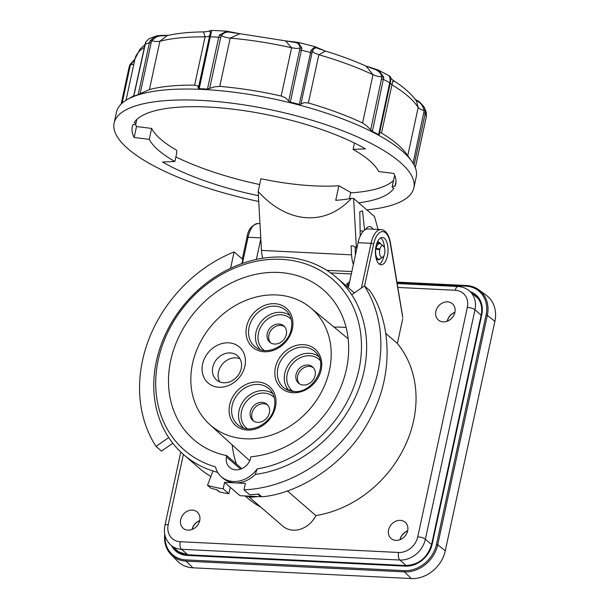 <?xml version="1.0" encoding="UTF-8"?>
<svg xmlns="http://www.w3.org/2000/svg" width="609" height="609" viewBox="0 0 609 609"><rect width="100%" height="100%" fill="white"/><g stroke="black" fill="none" stroke-linecap="round" stroke-linejoin="round"><path stroke-width="0.91" d="M358.663 202.82A134.772 40.514 12.2 0 0 393.886 188.25A3.905 1.172 12.2 0 1 392.158 186.834A3.905 1.172 12.2 0 1 392.196 186.735A3.905 1.172 12.2 0 1 394.952 186.301A134.772 40.514 12.2 0 0 395.721 183.933A134.772 40.514 12.2 0 0 393.833 173.413L378.714 171.555A118.953 35.764 -167.8 0 0 353.091 149.38L365.476 148.87A134.772 40.514 12.2 0 0 230.377 108.866A134.772 40.514 12.2 0 0 134.087 122.645A3.905 1.172 12.2 0 1 135.815 124.069A3.905 1.172 12.2 0 1 135.784 124.167A3.905 1.172 12.2 0 1 133.028 124.594A134.772 40.514 12.2 0 0 132.26 126.969A134.772 40.514 12.2 0 0 134.147 137.489L149.258 139.347A118.953 35.764 -167.8 0 0 174.882 161.522L162.504 162.032A134.772 40.514 12.2 0 0 258.414 195.687M394.822 175.567A3.905 1.172 -167.8 0 0 394.556 175.811A3.905 1.172 -167.8 0 0 394.518 175.91A3.905 1.172 -167.8 0 0 394.51 176.009M149.258 139.347L151.626 128.423A118.953 35.764 12.2 0 0 176.755 150.316L176.777 152.775L174.882 161.522M205.035 31.805L208.438 31.379C210.379 30.579 210.821 31.912 209.755 35.368L198.351 88.061L197.803 85.998L194.636 85.146A146.495 44.038 12.2 0 0 149.433 89.538L138.197 94.623A152.357 45.804 -167.8 0 0 133.79 96.26L145.711 42.211L148.802 38.793L155.881 36.175M379.118 134.802L379.179 134.406L378.615 134.68A152.357 45.804 -167.8 0 0 372.381 131.377L383.784 77.183L378.661 70.256L373.416 68.375M366.001 66.054L373.523 68.916C378.197 70.172 380.975 72.905 381.866 77.115L370.683 129.892L372.381 131.377M370.683 129.892L366.694 125.804L362.576 122.988A146.495 44.038 12.2 0 0 308.405 102.997L303.944 102.655L300.252 104.474L299.293 104.405A152.357 45.804 -167.8 0 0 290.333 102.106L301.858 47.989L298.166 42.371L285.827 40.917L293.683 42.272C297.778 42.516 299.872 44.526 299.978 48.294L288.712 101.025L290.333 102.106M288.712 101.025L285.743 97.988L281.175 96.016A146.495 44.038 12.2 0 0 219.758 86.379L214.596 86.821L207.463 89.104A152.357 45.804 -167.8 0 0 199.196 88.693L211.666 30.45L219.057 30.732L226.776 31.196L219.423 35.048L218.684 37.21L207.463 89.104M258.734 201.45A153.331 46.094 12.2 0 1 127.959 148.756A153.331 46.094 12.2 0 1 114.119 123.048L116.479 112.125A153.331 46.094 12.2 0 1 127.19 99.572A153.331 46.094 12.2 0 1 262.441 96.717A153.331 46.094 12.2 0 1 402.382 151.215A153.331 46.094 12.2 0 1 411.646 161.073A153.331 46.094 12.2 0 1 416.221 176.93L413.854 187.854A153.331 46.094 12.2 0 1 366.831 209.884M379.354 132.534L381.516 133.044A146.495 44.038 12.2 0 1 397.692 144.546A146.495 44.038 12.2 0 1 406.546 153.963L411.646 161.073M198.496 88.511L198.351 88.061L199.196 88.693M114.119 123.048A153.331 46.094 12.2 0 1 236.155 103.751A153.331 46.094 12.2 0 1 400.014 162.146A153.331 46.094 12.2 0 1 413.854 187.854M353.372 264.466A21.482 9.873 -87.2 0 1 351.576 254.844L261.467 250.406L258.178 191.47C287.227 223.846 325.419 226.655 351.431 198.336L353.608 198.443L374.505 216.53L377.603 227.705A21.482 9.873 -87.2 0 1 378.029 229.426M360.216 236.026L359.805 211.688L362.507 210.988L364.608 230.073M363.459 231.062L360.132 230.895M365.567 229.486A13.284 6.105 -87.2 0 1 369.64 226.578A13.284 6.105 -87.2 0 1 373.028 229.182M355.214 247.193L355.298 252.118A13.284 6.105 92.8 0 0 355.473 254.752M351.576 254.844L351.073 245.861L353.502 245.983L356.379 248.023L357.156 246.949M353.608 198.443L356.379 248.023M261.467 250.406A21.482 9.873 92.8 0 0 262.707 258.262M351.431 198.336A115.048 34.584 12.2 0 1 335.749 200.315L338.901 185.753A115.048 34.584 12.2 0 1 260.934 178.734L258.178 191.47M209.762 35.322L209.374 37.096L210.417 36.799A152.357 45.804 12.2 0 1 214.52 36.982A152.357 45.804 12.2 0 1 218.684 37.21L220.633 37.674L221.212 35.931C223.457 32.536 226.883 31.394 231.496 32.513L240.03 33.723M219.758 86.379L230.194 38.131L239.961 33.716L285.552 40.856M203.558 31.904L205.073 36.89L194.636 85.146M204.974 31.813L208.438 31.379M231.496 32.513L231.511 32.102L226.784 31.196L240.311 33.777M285.545 40.864L291.604 47.768L281.175 96.016M366.07 66.084L373.005 74.732L362.576 122.988M308.405 102.997L318.842 54.749L325.472 51.087L324.856 50.867M299.727 50.083L301.554 50.212A152.357 45.804 12.2 0 1 310.514 52.511L311.937 53.219L312.394 51.476C313.574 48.035 315.668 47.106 318.674 48.682L324.833 50.874L315.028 46.695L311.07 50.349L299.293 104.405M391.64 79.041L393.277 80.464C403.813 87.117 411.585 94.052 416.602 101.284L418.177 107.496L407.764 155.66M381.516 133.044L391.952 84.796C392.904 80.396 393.414 79.337 393.475 81.621M390.635 77.754L391.595 79.01L390.567 77.746M129.184 66.96L130.037 66.571L130.623 64.744L134.817 59.667M149.433 89.538L159.862 41.283L167.247 35.581M168.312 35.337L163.326 35.413C163.783 35.2 156.087 35.649 155.858 36.182L150.24 40.529L149.418 42.729L151.154 42.775L151.778 41.001C154.572 37.377 158.203 35.649 162.664 35.824L168.191 35.368M294.452 41.975L293.683 42.272M318.674 48.682L317.761 47.951M373.271 68.436L373.523 68.916L373.271 68.436M389.486 77.046C389.608 74.8 389.836 75.98 390.186 80.578L378.615 134.68M379.201 134.68L390.635 81.385C390.948 74.724 390.064 77.427 389.577 76.056L378.661 70.263M415.376 99.556L417.469 101.14C420.918 102.99 423.141 106.21 424.146 110.815L413.054 163.182M423.971 112.703L425.227 113.419L425.402 111.059L424.496 107.618C420.728 102.792 418.223 100.401 416.967 100.447L416.876 100.401M416.373 100.31L417.469 101.14M424.496 107.618L426.292 112.467L426.353 116.479L415.292 167.642M162.664 35.824L163.676 35.543M151.626 128.423L136.507 126.558A134.772 40.514 12.2 0 1 135.518 124.403M134.147 137.489L136.507 126.558M353.091 149.38L354.461 143.046M349.376 198.717L350.723 192.474L338.901 185.753M259.678 184.527A134.772 40.514 12.2 0 1 175.879 156.932M393.521 180.523A134.772 40.514 12.2 0 1 350.639 192.87M395.995 181.452L394.952 186.301M257.965 496.594L251.509 497.203L245.427 495.977M249.051 496.936L282.835 526.176A22.655 18.94 -49.1 0 0 293.096 530.165A22.655 18.94 -49.1 0 0 315.85 515.564L287.349 490.892M346.133 327.52A99.031 82.771 -49.1 0 0 341.794 327.193A99.031 82.771 -49.1 0 0 334.082 327.162M226.419 456.849A13.672 11.426 130.9 0 0 229.677 467.423A13.672 11.426 130.9 0 0 241.727 468.686A13.672 11.426 130.9 0 0 250.634 458.196A13.672 11.426 130.9 0 0 250.672 458.044A13.672 11.426 -49.1 0 0 250.847 456.803A99.031 82.771 -49.1 0 0 339.929 389.22A99.031 82.771 -49.1 0 0 323.394 289.884A99.031 82.771 -49.1 0 0 278.541 272.451A99.031 82.771 -49.1 0 0 180.089 334.25A99.031 82.771 -49.1 0 0 193.776 439.645A99.031 82.771 -49.1 0 0 226.776 455.623A13.672 11.426 -49.1 0 0 226.419 456.849L240.608 469.128M454.9 312.333A10.741 8.983 130.9 0 1 447.996 320.897A10.741 8.983 130.9 0 1 438.335 319.984A10.741 8.983 130.9 0 1 435.838 311.397A10.741 8.983 130.9 0 1 442.743 302.833A10.741 8.983 130.9 0 1 452.396 303.739A10.741 8.983 130.9 0 1 454.9 312.333M454.9 312.318A10.741 8.983 -49.1 0 0 447.189 321.217A10.741 8.983 -49.1 0 0 447.189 321.232M199.714 520.604A10.741 8.983 130.9 0 1 192.817 529.16A10.741 8.983 130.9 0 1 183.157 528.254A10.741 8.983 130.9 0 1 180.652 519.66A10.741 8.983 130.9 0 1 187.557 511.096A10.741 8.983 130.9 0 1 197.217 512.009A10.741 8.983 130.9 0 1 199.714 520.604M199.722 520.588A10.741 8.983 -49.1 0 0 192.01 529.487A10.741 8.983 -49.1 0 0 192.002 529.503M407.657 530.835A10.741 8.983 130.9 0 1 400.752 539.399A10.741 8.983 130.9 0 1 391.1 538.485A10.741 8.983 130.9 0 1 388.595 529.899A10.741 8.983 130.9 0 1 395.5 521.334A10.741 8.983 130.9 0 1 405.16 522.24A10.741 8.983 130.9 0 1 407.657 530.835A10.741 8.983 -49.1 0 0 399.946 539.719A10.741 8.983 -49.1 0 0 399.946 539.734M379.354 264.161A13.672 6.28 92.8 0 0 383.944 255.864A13.672 6.28 92.8 0 0 383.99 255.62M387.408 256.031A13.672 6.28 -87.2 0 1 381.059 264.778A13.672 6.28 -87.2 0 1 376.058 246.203A13.672 6.28 -87.2 0 1 382.406 237.464A13.672 6.28 -87.2 0 1 387.408 256.031M390.346 242.618A1.956 0.738 170.6 0 1 390.445 242.801A1.956 0.738 170.6 0 1 390.247 243.204L402.618 316.863M241.826 468.641L226.776 455.623M215.472 466.875A113.091 94.524 130.9 0 1 158.629 358.145A113.091 94.524 130.9 0 1 263.354 260.119A113.091 94.524 130.9 0 1 361.426 349.391A113.091 94.524 130.9 0 1 257.097 468.922A26.172 21.878 130.9 0 1 221.493 476.877A26.172 21.878 130.9 0 1 215.472 466.875M265.143 257.904A117.004 97.79 -49.1 0 0 230.59 268.264A117.004 97.79 -49.1 0 0 168.693 437.559A117.004 97.79 -49.1 0 0 183.636 454.634A117.004 97.79 -49.1 0 0 213.021 471.023L207.509 485.274A132.625 110.853 -49.1 0 0 223.183 488.806L224.576 482.374L245.366 483.394L243.973 489.834L249.652 494.744A132.625 110.853 -49.1 0 0 258.566 494.021L261.794 496.815C296.324 493.96 345.798 466.448 370.478 417.957C396.292 369.975 388.831 317.205 369.747 290.562L364.38 285.925L351.72 294.779A117.004 97.79 -49.1 0 0 336.777 277.704A117.004 97.79 -49.1 0 0 283.786 257.105A117.004 97.79 -49.1 0 0 265.143 257.904M217.733 472.386A117.004 97.79 130.9 0 1 213.021 471.023M183.636 454.634L199.044 467.971A117.004 97.79 -49.1 0 0 210.897 476.512M447.341 321.171A10.581 8.846 130.9 0 1 454.862 312.486M400.098 539.673A10.581 8.846 130.9 0 1 407.627 530.979M192.162 529.442A10.581 8.846 130.9 0 1 199.683 520.748M230.232 352.916A16.017 13.39 -49.1 0 0 214.307 362.911A16.017 13.39 -49.1 0 0 216.522 379.955A16.017 13.39 -49.1 0 0 223.777 382.779A16.017 13.39 -49.1 0 0 239.702 372.784A16.017 13.39 -49.1 0 0 237.487 355.732A16.017 13.39 -49.1 0 0 230.232 352.916M219.78 381.927A16.017 13.39 130.9 0 1 221.128 365.872A16.017 13.39 130.9 0 1 235.911 357.826A16.017 13.39 130.9 0 1 239.9 358.678M218.958 387.255A23.827 19.914 130.9 0 1 202.622 363.999A23.827 19.914 130.9 0 1 228.565 342.821A23.827 19.914 130.9 0 1 244.902 366.078A23.827 19.914 130.9 0 1 218.958 387.255M253.679 421.101A10.741 8.983 130.9 0 1 253.26 409.872A10.741 8.983 130.9 0 1 263.636 403.721A10.741 8.983 130.9 0 1 267.64 404.97M257.683 422.349A10.741 8.983 -49.1 0 0 268.363 415.65A10.741 8.983 -49.1 0 0 266.879 404.216A10.741 8.983 -49.1 0 0 262.015 402.321A10.741 8.983 -49.1 0 0 251.334 409.027A10.741 8.983 -49.1 0 0 252.819 420.461A10.741 8.983 -49.1 0 0 257.683 422.349M299.4 383.792A10.741 8.983 130.9 0 1 298.981 372.556A10.741 8.983 130.9 0 1 309.357 366.412A10.741 8.983 130.9 0 1 313.361 367.661M303.404 385.033A10.741 8.983 -49.1 0 0 314.084 378.334A10.741 8.983 -49.1 0 0 312.6 366.9A10.741 8.983 -49.1 0 0 307.735 365.004A10.741 8.983 -49.1 0 0 297.055 371.711A10.741 8.983 -49.1 0 0 298.539 383.145A10.741 8.983 -49.1 0 0 303.404 385.033M270.609 342.806A10.741 8.983 130.9 0 1 270.19 331.57A10.741 8.983 130.9 0 1 280.566 325.427A10.741 8.983 130.9 0 1 284.57 326.675M274.613 344.055A10.741 8.983 -49.1 0 0 285.294 337.348A10.741 8.983 -49.1 0 0 283.809 325.914A10.741 8.983 -49.1 0 0 278.945 324.026A10.741 8.983 -49.1 0 0 268.264 330.733A10.741 8.983 -49.1 0 0 269.749 342.167A10.741 8.983 -49.1 0 0 274.613 344.055M375.7 248.206L379.871 249.073A5.862 2.695 -87.2 0 1 382.505 245.686A5.862 2.695 -87.2 0 1 383.297 245.99A5.862 2.695 -87.2 0 1 384.652 253.641A5.862 2.695 -87.2 0 1 382.749 257.165A5.862 2.695 -87.2 0 1 381.927 257.394A5.862 2.695 -87.2 0 1 379.712 249.804L375.608 248.936M376.058 248.221A7.81 3.593 -87.2 0 1 379.597 243.585A7.81 3.593 -87.2 0 1 380.655 243.996L383.297 245.99M276.57 294.946A77.153 64.485 -49.1 0 0 200.201 342.441A77.153 64.485 -49.1 0 0 209.595 424.389A77.153 64.485 -49.1 0 0 245.465 438.792A77.153 64.485 -49.1 0 0 322.496 389.988A77.153 64.485 -49.1 0 0 310.56 307.728A77.153 64.485 -49.1 0 0 276.57 294.946M402.732 318.705L397.38 343.468L385.832 333.473M315.85 515.564A108.014 90.277 -49.1 0 0 404.848 446.298A108.014 90.277 -49.1 0 0 397.38 343.468M245.115 495.962L247.087 497.675A108.014 90.277 -49.1 0 0 260.835 507.137M356.927 248.015L356.402 247.992M356.334 247.992L355.23 247.932M382.749 257.165L379.917 258.894A7.81 3.593 -87.2 0 1 378.828 259.198A7.81 3.593 -87.2 0 1 375.898 248.952M379.871 249.073L375.616 248.868M356.943 247.947L356.455 247.924M356.219 247.909L355.222 247.863M397.045 282.743L465.809 286.131A29.552 24.695 130.9 0 1 486.073 314.967L487.322 315.34A30.526 25.517 -49.1 0 0 478.895 289.869L486.248 295.274A31.249 26.118 130.9 0 1 494.881 321.354L445.278 550.78A31.249 26.118 130.9 0 1 411.25 578.55L192.916 567.809A31.249 26.118 130.9 0 1 177.493 561.117L171.091 554.609A30.526 25.517 -49.1 0 0 186.148 561.148L404.49 571.889A0.974 0.449 -87.2 0 1 404.277 571.371A0.974 0.449 -87.2 0 1 404.3 570.648L185.958 559.899A0.974 0.449 92.8 0 0 185.935 560.63A0.974 0.449 92.8 0 0 186.148 561.148L192.916 567.809M232.204 444.882A99.031 82.771 -49.1 0 0 236.482 464.02M256.389 259.442L260.827 238.895M224.576 482.374L230.248 487.284L228.855 493.724A132.625 110.853 -49.1 0 1 219.491 491.92A1.956 1.629 130.9 0 1 218.897 491.623L216.72 489.735M207.509 485.274L210.752 488.083A132.625 110.853 -49.1 0 0 217.063 489.819L219.491 491.92M354.324 292.959A117.004 97.79 -49.1 0 0 352.177 291.033L336.777 277.704M260.918 496.061L260.774 496.731L239.976 495.711L230.248 487.284M257.752 494.12L260.774 496.731M228.855 493.724L223.183 488.806M243.973 489.834A132.625 110.853 -49.1 0 0 360.566 415.719A132.625 110.853 -49.1 0 0 364.38 285.925M351.72 294.779A117.004 97.79 130.9 0 1 351.469 405.038A117.004 97.79 130.9 0 1 255.27 474.434A26.172 21.878 -49.1 0 1 234.967 482.884A26.172 21.878 -49.1 0 1 223.115 478.278L221.493 476.877M257.097 468.922L255.27 474.434M168.693 437.559L156.026 446.412L161.393 451.056L172.819 443.291M156.026 446.412A132.625 110.853 130.9 0 1 234.122 251.905L242.854 259.464L241.88 263.59M234.122 251.905L230.59 268.264M349.65 281.662L346.59 284.213L349.071 284.334M346.59 284.213A3.905 3.266 -49.1 0 0 347.282 285.119A3.905 3.266 -49.1 0 0 348.759 285.781M348.34 287.714L358.084 242.671A21.482 9.873 -87.2 0 1 368.057 228.931L381.051 229.57A21.482 9.873 92.8 0 0 371.079 243.311A1.956 0.586 12.2 0 1 372.541 243.577A1.956 0.586 12.2 0 1 373.622 244.102A19.534 8.975 -87.2 0 1 382.262 231.61A19.534 8.975 -87.2 0 1 390.247 243.204M351.324 273.943L330.695 272.923M384.523 248.076A13.672 6.28 92.8 0 0 380.64 237.906M376.126 258.391L377.062 259.198A8.397 3.86 92.8 0 0 378.341 259.761A8.397 3.86 92.8 0 0 380.465 258.559M381.158 244.376A8.397 3.86 92.8 0 0 380.442 243.539L379.148 242.42A8.397 3.86 92.8 0 0 377.869 241.857A8.397 3.86 92.8 0 0 377.458 241.887M140.139 93.71L151.154 42.775M145.011 44.366L145.011 44.366A152.357 45.804 12.2 0 1 149.418 42.729L138.197 94.623M122.127 103.157L130.037 66.571M414.082 164.978L425.227 113.419A152.357 45.804 12.2 0 1 426.353 116.479L426.171 116.761M425.402 111.059L420.446 109.3L418.177 107.496A146.495 44.038 12.2 0 0 408.121 96.298A146.495 44.038 12.2 0 0 391.952 84.796L390.064 83.007M390.278 83.167L389.836 82.794A152.357 45.804 12.2 0 0 383.601 79.482L381.691 78.957M383.784 77.183L377.397 76.285L373.005 74.732A146.495 44.038 12.2 0 0 318.842 54.749L314.647 53.128L311.07 50.349M300.922 104.154L311.937 53.219M301.858 47.989L296.446 48.461L291.604 47.768A146.495 44.038 12.2 0 0 230.194 38.131L225.3 37.294L219.423 35.048M210.927 34.637L208.506 36.471L205.073 36.89A146.495 44.038 12.2 0 0 159.862 41.283L156.14 41.557L150.24 40.529M133.843 64.173L130.623 64.744M209.618 88.609L220.633 37.674M198.344 88.099L209.663 36.867M144.736 44.853L139.994 49.177L134.977 58.944A146.495 44.038 12.2 0 1 144.143 47.586M390.186 80.578L390.506 81.697M148.802 38.793L145.711 42.211M467.347 307.423A5.862 1.758 12.2 0 1 471.731 308.223A5.862 1.758 12.2 0 1 474.974 309.783A23.439 19.587 -49.1 0 0 469.516 291.041C466.25 288.27 462.414 286.763 458.014 286.519A5.862 2.695 -87.2 0 0 456.841 287.022A5.862 2.695 -87.2 0 0 455.288 290.272A17.577 14.692 130.9 0 1 467.347 307.423L417.744 536.849A17.577 14.692 130.9 0 1 398.598 552.47L180.264 541.728A17.577 14.692 130.9 0 1 168.213 524.57L183.378 454.413M417.744 536.849A5.862 1.758 12.2 0 1 422.128 537.648A5.862 1.758 12.2 0 1 425.371 539.209L474.974 309.783L481.179 315.157M168.213 524.57A5.862 1.758 12.2 0 0 165.245 525.004A5.862 1.758 12.2 0 0 164.917 525.438C163.379 533.385 165.374 539.962 170.901 545.169A23.439 19.587 -49.1 0 0 181.512 549.295L399.854 560.036A5.862 2.695 -87.2 0 1 398.476 556.946A5.862 2.695 -87.2 0 1 398.598 552.47M187.869 554.791L181.512 549.295A5.862 2.695 -87.2 0 1 180.142 546.204A5.862 2.695 -87.2 0 1 180.264 541.728M364.547 286.07L373.622 244.102M247.056 237.403A1.956 0.586 12.2 0 1 248.046 237.259A21.482 9.873 -87.2 0 1 258.026 223.518C251.692 225.048 248 229.722 246.949 237.548A1.956 0.586 12.2 0 1 247.056 237.403M242.39 263.408L248.046 237.259L260.774 237.883M481.262 314.998L481.78 314.754A24.718 20.66 -49.1 0 0 470.239 291.665M431.705 544.469L432.177 544.18L481.78 314.754M187.519 554.822A0.974 0.449 92.8 0 0 187.389 554.769A0.974 0.449 92.8 0 0 187.184 554.86A0.974 0.449 92.8 0 0 186.933 555.393L405.274 566.142A0.974 0.449 -87.2 0 1 405.518 565.609A0.974 0.449 -87.2 0 1 405.723 565.517A0.974 0.449 -87.2 0 1 405.853 565.563M486.073 314.967L436.47 544.393L437.719 544.766L487.322 315.34L494.881 321.354M465.809 286.131A0.974 0.449 -87.2 0 1 466.06 285.598A0.974 0.449 -87.2 0 1 466.266 285.507A0.974 0.449 -87.2 0 1 466.395 285.552A30.526 25.517 -49.1 0 1 478.895 289.869C475.241 287.212 471.031 285.758 466.266 285.507L396.939 282.089M239.832 426.27A23.842 19.93 130.9 0 1 232.136 405.617A23.842 19.93 130.9 0 1 248.868 386.015A23.842 19.93 130.9 0 1 270.761 390.529C274.453 395.081 275.641 400.714 274.332 407.436C271.599 423.339 250.984 434.202 239.832 426.27M229.669 404.894A25.791 21.559 -49.1 0 0 247.353 430.061A25.791 21.559 -49.1 0 0 275.435 407.147A25.791 21.559 -49.1 0 0 257.752 381.98A25.791 21.559 -49.1 0 0 229.669 404.894M272.901 393.787A22.617 18.902 -49.1 0 0 239.04 410.71A22.617 18.902 -49.1 0 0 243.364 427.914M247.3 428.744A20.676 17.28 130.9 0 1 241.507 411.433A20.676 17.28 130.9 0 1 255.445 394.662A20.676 17.28 130.9 0 1 274.286 397.563M303.822 347.115A23.842 19.93 130.9 0 1 316.482 353.212C328.685 365.552 312.516 393.642 293.98 391.496L285.552 388.953A23.842 19.93 130.9 0 1 279.447 363.413A23.842 19.93 130.9 0 1 303.822 347.115M293.074 392.744A25.791 21.559 -49.1 0 0 321.156 369.83A25.791 21.559 -49.1 0 0 303.472 344.664A25.791 21.559 -49.1 0 0 275.39 367.577A25.791 21.559 -49.1 0 0 293.074 392.744M293.759 391.549A23.842 19.93 130.9 0 1 285.552 388.953M318.621 356.471A22.617 18.902 -49.1 0 0 309.387 353.296A22.617 18.902 -49.1 0 0 287.258 366.732A22.617 18.902 -49.1 0 0 289.085 390.597M293.02 391.427A20.676 17.28 130.9 0 1 288.864 369.313A20.676 17.28 130.9 0 1 309.737 355.747A20.676 17.28 130.9 0 1 320.007 360.246M249.066 327.322A23.842 19.93 130.9 0 1 265.798 307.72A23.842 19.93 130.9 0 1 287.692 312.234C291.376 316.787 292.571 322.42 291.262 329.142C288.521 344.953 268.097 355.915 256.762 347.967A23.842 19.93 130.9 0 1 249.066 327.322M292.358 328.852A25.791 21.559 -49.1 0 0 274.682 303.685A25.791 21.559 -49.1 0 0 246.599 326.599A25.791 21.559 -49.1 0 0 264.283 351.766A25.791 21.559 -49.1 0 0 292.358 328.852M289.831 315.492A22.617 18.902 -49.1 0 0 255.97 332.415A22.617 18.902 -49.1 0 0 260.294 349.619M264.222 350.441A20.676 17.28 130.9 0 1 258.437 333.138A20.676 17.28 130.9 0 1 272.375 316.368A20.676 17.28 130.9 0 1 291.216 319.261M397.822 287.44L455.288 290.272M164.742 534.23A30.526 25.517 -49.1 0 0 171.091 554.609L165.61 545.337L164.689 533.926M185.958 559.899A29.552 24.695 130.9 0 1 165.069 535.707M411.25 578.55L404.49 571.889A30.526 25.517 -49.1 0 0 437.719 544.766L445.278 550.78M436.47 544.393A29.552 24.695 130.9 0 1 404.3 570.648M171.624 545.793A24.718 20.66 -49.1 0 0 186.933 555.393M405.274 566.142A24.718 20.66 -49.1 0 0 432.177 544.18M187.252 554.807A23.736 19.838 130.9 0 1 177.798 551.465A23.736 19.838 130.9 0 1 174.585 548.359M473.208 294.231A23.736 19.838 130.9 0 1 476.74 296.964A23.736 19.838 130.9 0 1 481.361 314.792M246.988 237.723A1.956 0.586 12.2 0 1 246.949 237.548L242.313 258.992M358.084 242.671L371.079 243.311L361.419 287.996M379.148 242.42L377.26 242.321M380.442 243.539L376.857 243.364M406.203 565.533L399.854 560.036A23.439 19.587 -49.1 0 0 425.371 539.209L431.575 544.583M392.158 186.834L394.518 175.91M135.815 124.069L136.819 119.448M145.467 42.47L133.615 96.306M133.721 95.811L127.19 99.572M351.835 271.553L326.812 270.327M209.884 34.789L209.74 35.421M205.035 31.782L203.604 31.904C189.658 32.033 177.531 33.259 167.224 35.581M209.093 30.975L211.666 30.45M366.306 66.191C353.92 60.664 340.309 55.632 325.465 51.087M126.04 100.264L134.977 58.944M315.02 46.695L298.166 42.379M365.438 65.863L373.408 68.383M415.224 99.366L416.959 100.455M426.285 112.459L426.353 116.578L415.308 167.688M134.939 59.111L129.945 64.623L129.177 66.868L121.13 104.086M397.175 283.528L458.014 286.519M164.917 525.438L180.782 452.045M402.785 317.418L390.445 242.801C388.892 234.549 385.763 230.141 381.051 229.57M379.597 243.585L376.826 243.448M209.595 424.389L249.72 460.762M310.56 307.728L348.15 338.779M378.828 259.198L376.948 259.099M476.74 296.964C481.133 301.638 482.625 307.621 481.232 314.899L431.629 544.324C427.427 557.768 418.786 564.832 405.723 565.517L187.389 554.769L177.798 551.465M347.282 285.119L348.652 286.306M259.974 223.617L258.026 223.518M179.335 552.47L170.901 545.169M477.958 298.341L469.516 291.041"/></g></svg>
